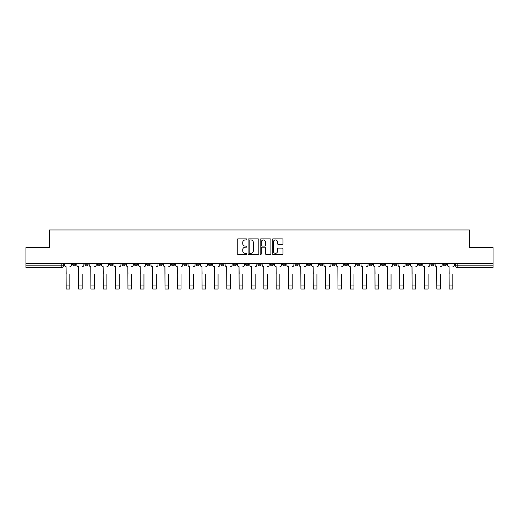 <?xml version="1.0" encoding="UTF-8"?>
<svg xmlns="http://www.w3.org/2000/svg" width="519" height="519" viewBox="0 0 519 519"><rect width="100%" height="100%" fill="white"/><g stroke="black" fill="none" stroke-linecap="round" stroke-linejoin="round"><path stroke-width="0.78" d="M246.83 239.421A0.545 0.545 0 0 0 246.285 238.876L238.026 238.876A0.779 0.779 0 0 0 237.248 239.655L237.248 253.648A0.779 0.779 0 0 0 238.026 254.427L246.285 254.427A0.545 0.545 0 0 0 246.83 253.882A0.545 0.545 0 0 0 246.285 253.337L245.215 253.337A2.485 2.485 0 0 1 242.73 250.846L242.73 249.684A2.485 2.485 0 0 1 245.215 247.193L246.285 247.193A0.545 0.545 0 0 0 246.83 246.648A0.545 0.545 0 0 0 246.285 246.103L245.215 246.103A2.485 2.485 0 0 1 242.73 243.619L242.73 242.451A2.485 2.485 0 0 1 245.215 239.966L246.285 239.966A0.545 0.545 0 0 0 246.83 239.421M406.169 263.36L406.169 264.229L409.342 264.229A1.583 1.583 0 0 1 407.752 265.819A1.583 1.583 0 0 1 406.169 264.229L406.169 263.36M393.817 263.36L393.817 264.229L396.983 264.229A1.583 1.583 0 0 1 395.4 265.819A1.583 1.583 0 0 1 393.817 264.229L393.817 263.36M319.691 263.36L319.691 264.229L322.857 264.229A1.583 1.583 0 0 1 321.274 265.819A1.583 1.583 0 0 1 319.691 264.229L319.691 263.36M307.332 263.36L307.332 264.229L310.505 264.229A1.583 1.583 0 0 1 308.915 265.819A1.583 1.583 0 0 1 307.332 264.229L307.332 263.36M294.98 263.36L294.98 264.229L298.146 264.229A1.583 1.583 0 0 1 296.563 265.819A1.583 1.583 0 0 1 294.98 264.229L294.98 263.36M270.269 263.36L270.269 264.229L273.442 264.229A1.583 1.583 0 0 1 271.852 265.819A1.583 1.583 0 0 1 270.269 264.229L270.269 263.36M245.558 264.229L245.558 263.36L245.558 264.229A1.583 1.583 0 0 0 247.148 265.819A1.583 1.583 0 0 1 245.558 264.229L248.731 264.229A1.583 1.583 0 0 1 247.148 265.819A1.583 1.583 0 0 0 248.731 264.229L248.731 263.36L248.731 264.229M233.206 264.229L233.206 263.36L233.206 264.229A1.583 1.583 0 0 0 234.789 265.819A1.583 1.583 0 0 1 233.206 264.229L236.372 264.229A1.583 1.583 0 0 1 234.789 265.819M220.854 264.229L220.854 263.36L220.854 264.229A1.583 1.583 0 0 0 222.437 265.819A1.583 1.583 0 0 1 220.854 264.229L224.02 264.229A1.583 1.583 0 0 1 222.437 265.819A1.583 1.583 0 0 0 224.02 264.229L224.02 263.36L224.02 264.229M208.495 263.36L208.495 264.229L211.668 264.229A1.583 1.583 0 0 1 210.085 265.819A1.583 1.583 0 0 1 208.495 264.229L208.495 263.36M196.143 263.36L196.143 264.229L199.309 264.229A1.583 1.583 0 0 1 197.726 265.819A1.583 1.583 0 0 1 196.143 264.229L196.143 263.36M183.791 263.36L183.791 264.229L186.957 264.229A1.583 1.583 0 0 1 185.374 265.819A1.583 1.583 0 0 1 183.791 264.229L183.791 263.36M171.432 264.229L171.432 263.36L171.432 264.229A1.583 1.583 0 0 0 173.015 265.819A1.583 1.583 0 0 1 171.432 264.229L174.605 264.229A1.583 1.583 0 0 1 173.015 265.819M146.721 264.229L146.721 263.36L146.721 264.229A1.583 1.583 0 0 0 148.311 265.819A1.583 1.583 0 0 1 146.721 264.229L149.894 264.229A1.583 1.583 0 0 1 148.311 265.819A1.583 1.583 0 0 0 149.894 264.229L149.894 263.36L149.894 264.229M134.369 264.229L134.369 263.36L134.369 264.229A1.583 1.583 0 0 0 135.952 265.819A1.583 1.583 0 0 1 134.369 264.229L137.535 264.229A1.583 1.583 0 0 1 135.952 265.819A1.583 1.583 0 0 0 137.535 264.229L137.535 263.36L137.535 264.229M122.017 264.229L122.017 263.36L122.017 264.229A1.583 1.583 0 0 0 123.6 265.819A1.583 1.583 0 0 1 122.017 264.229L125.183 264.229A1.583 1.583 0 0 1 123.6 265.819A1.583 1.583 0 0 0 125.183 264.229L125.183 263.36L125.183 264.229M109.658 264.229L109.658 263.36L109.658 264.229A1.583 1.583 0 0 0 111.248 265.819A1.583 1.583 0 0 1 109.658 264.229L112.831 264.229A1.583 1.583 0 0 1 111.248 265.819M97.306 264.229L97.306 263.36L97.306 264.229A1.583 1.583 0 0 0 98.889 265.819A1.583 1.583 0 0 1 97.306 264.229L100.472 264.229A1.583 1.583 0 0 1 98.889 265.819A1.583 1.583 0 0 0 100.472 264.229L100.472 263.36L100.472 264.229M84.954 264.229L84.954 263.36L84.954 264.229A1.583 1.583 0 0 0 86.537 265.819A1.583 1.583 0 0 1 84.954 264.229L88.12 264.229A1.583 1.583 0 0 1 86.537 265.819A1.583 1.583 0 0 0 88.12 264.229L88.12 263.36L88.12 264.229M282.219 244.358A0.779 0.779 0 0 0 282.998 243.58L282.998 239.655A0.779 0.779 0 0 0 282.219 238.876L273.046 238.876A0.779 0.779 0 0 0 272.267 239.655L272.267 253.648A0.779 0.779 0 0 0 273.046 254.427L282.219 254.427A0.779 0.779 0 0 0 282.998 253.648L282.998 248.906A0.779 0.779 0 0 0 282.219 248.127L278.294 248.127A0.779 0.779 0 0 0 277.516 248.906L277.516 251.254A2.082 2.082 0 0 1 275.433 253.337A2.082 2.082 0 0 1 273.357 251.254L273.357 242.042A2.082 2.082 0 0 1 275.433 239.966A2.082 2.082 0 0 1 277.516 242.042L277.516 243.58A0.779 0.779 0 0 0 278.294 244.358L282.219 244.358M25.95 263.36L25.95 247.602L49.552 247.602L49.552 229.943L469.448 229.943L469.448 247.602L493.05 247.602L493.05 263.36L25.95 263.36L25.95 265.819L63.409 265.819L63.409 263.36L63.409 265.819A1.583 1.583 0 0 1 61.826 267.402L25.95 267.402L25.95 265.819M258.819 239.655A0.779 0.779 0 0 0 258.04 238.876L248.867 238.876A0.779 0.779 0 0 0 248.095 239.655L248.095 253.648A0.779 0.779 0 0 0 248.867 254.427L258.04 254.427A0.779 0.779 0 0 0 258.819 253.648L258.819 239.655M260.96 238.876L270.133 238.876A0.779 0.779 0 0 1 270.905 239.655L270.905 253.648A0.779 0.779 0 0 1 270.133 254.427L266.202 254.427A0.779 0.779 0 0 1 265.43 253.648L265.43 247.972A0.779 0.779 0 0 0 264.651 247.193L262.043 247.193A0.779 0.779 0 0 0 261.271 247.972L261.271 253.882A0.545 0.545 0 0 1 260.726 254.427A0.545 0.545 0 0 1 260.181 253.882L260.181 239.655A0.779 0.779 0 0 1 260.96 238.876M455.591 263.36L455.591 265.819L493.05 265.819L493.05 267.402L457.174 267.402A1.583 1.583 0 0 1 455.591 265.819A1.583 1.583 0 0 0 457.174 267.402L457.174 263.36M493.05 263.36L493.05 265.819M446.405 263.36L446.405 264.229A1.583 1.583 0 0 1 444.822 265.819A1.583 1.583 0 0 1 443.232 264.229A1.583 1.583 0 0 0 444.822 265.819M443.232 263.36L443.232 264.229L446.405 264.229M434.046 263.36L434.046 264.229A1.583 1.583 0 0 1 432.463 265.819A1.583 1.583 0 0 1 430.88 264.229L434.046 264.229M430.88 263.36L430.88 264.229M421.694 263.36L421.694 264.229A1.583 1.583 0 0 1 420.111 265.819A1.583 1.583 0 0 1 418.528 264.229L421.694 264.229M418.528 263.36L418.528 264.229M409.342 263.36L409.342 264.229M396.983 263.36L396.983 264.229L396.983 263.36M384.631 263.36L384.631 264.229A1.583 1.583 0 0 1 383.048 265.819A1.583 1.583 0 0 1 381.465 264.229L384.631 264.229M381.465 263.36L381.465 264.229M372.279 263.36L372.279 264.229A1.583 1.583 0 0 1 370.689 265.819A1.583 1.583 0 0 1 369.106 264.229L372.279 264.229M369.106 263.36L369.106 264.229M359.92 263.36L359.92 264.229A1.583 1.583 0 0 1 358.337 265.819A1.583 1.583 0 0 1 356.754 264.229L359.92 264.229M356.754 263.36L356.754 264.229M347.568 263.36L347.568 264.229A1.583 1.583 0 0 1 345.985 265.819A1.583 1.583 0 0 1 344.395 264.229L347.568 264.229M344.395 263.36L344.395 264.229M335.209 263.36L335.209 264.229A1.583 1.583 0 0 1 333.626 265.819A1.583 1.583 0 0 1 332.043 264.229L335.209 264.229M332.043 263.36L332.043 264.229M322.857 263.36L322.857 264.229A1.583 1.583 0 0 1 321.274 265.819M310.505 263.36L310.505 264.229M298.146 264.229L298.146 263.36L298.146 264.229A1.583 1.583 0 0 1 296.563 265.819M285.794 263.36L285.794 264.229A1.583 1.583 0 0 1 284.211 265.819A1.583 1.583 0 0 1 282.628 264.229A1.583 1.583 0 0 0 284.211 265.819A1.583 1.583 0 0 0 285.794 264.229L282.628 264.229L282.628 263.36M273.442 264.229L273.442 263.36L273.442 264.229A1.583 1.583 0 0 1 271.852 265.819M261.083 263.36L261.083 264.229A1.583 1.583 0 0 1 259.5 265.819A1.583 1.583 0 0 1 257.917 264.229A1.583 1.583 0 0 0 259.5 265.819M257.917 263.36L257.917 264.229L261.083 264.229M236.372 263.36L236.372 264.229L236.372 263.36M211.668 264.229L211.668 263.36L211.668 264.229A1.583 1.583 0 0 1 210.085 265.819M199.309 264.229L199.309 263.36L199.309 264.229A1.583 1.583 0 0 1 197.726 265.819M186.957 264.229L186.957 263.36L186.957 264.229A1.583 1.583 0 0 1 185.374 265.819M174.605 263.36L174.605 264.229L174.605 263.36M162.246 264.229L162.246 263.36L162.246 264.229A1.583 1.583 0 0 1 160.663 265.819A1.583 1.583 0 0 1 159.08 264.229L162.246 264.229A1.583 1.583 0 0 1 160.663 265.819M159.08 263.36L159.08 264.229M112.831 263.36L112.831 264.229L112.831 263.36M75.768 263.36L75.768 264.229A1.583 1.583 0 0 1 74.178 265.819A1.583 1.583 0 0 1 72.595 264.229A1.583 1.583 0 0 0 74.178 265.819A1.583 1.583 0 0 0 75.768 264.229L75.768 263.36M72.595 263.36L72.595 264.229L75.768 264.229M61.826 263.36L61.826 267.402A1.583 1.583 0 0 0 63.409 265.819M249.723 239.966A0.545 0.545 0 0 0 249.178 240.511L249.178 252.792A0.545 0.545 0 0 0 249.723 253.337L250.852 253.337A2.485 2.485 0 0 0 253.337 250.846L253.337 242.451A2.485 2.485 0 0 0 250.852 239.966L249.723 239.966M265.43 242.081A2.082 2.082 0 0 0 263.347 240.005A2.082 2.082 0 0 0 261.271 242.081L261.271 245.331A0.779 0.779 0 0 0 262.043 246.103L264.651 246.103A0.779 0.779 0 0 0 265.43 245.331L265.43 242.081M64.479 265.021L64.479 263.36L64.479 265.021A1.583 1.583 0 0 0 66.062 266.61L66.179 274.129M66.062 266.61L66.179 289.057L69.825 289.057L69.825 274.129M71.525 265.021L71.525 263.36L71.525 265.021A1.583 1.583 0 0 1 69.942 266.61M69.825 289.057L66.179 289.057M76.831 265.021L76.831 263.36L76.831 265.021A1.583 1.583 0 0 0 78.414 266.61L78.538 274.129M78.414 266.61L78.538 289.057L82.177 289.057L82.177 274.129M83.883 265.021L83.883 263.36L83.883 265.021A1.583 1.583 0 0 1 82.3 266.61M89.19 265.021L89.19 263.36L89.19 265.021A1.583 1.583 0 0 0 90.773 266.61L90.89 274.129M90.773 266.61L90.89 289.057L94.536 289.057L94.536 274.129M96.236 265.021L96.236 263.36L96.236 265.021A1.583 1.583 0 0 1 94.653 266.61M82.177 289.057L78.538 289.057M94.536 289.057L90.89 289.057M101.542 265.021L101.542 263.36L101.542 265.021A1.583 1.583 0 0 0 103.125 266.61L103.249 274.129M103.125 266.61L103.249 289.057L106.888 289.057L106.888 274.129M108.594 265.021L108.594 263.36L108.594 265.021A1.583 1.583 0 0 1 107.005 266.61M113.895 265.021L113.895 263.36L113.895 265.021A1.583 1.583 0 0 0 115.484 266.61L115.601 274.129M115.484 266.61L115.601 289.057L119.24 289.057L119.24 274.129M120.946 265.021L120.946 263.36L120.946 265.021A1.583 1.583 0 0 1 119.364 266.61M126.253 265.021L126.253 263.36L126.253 265.021A1.583 1.583 0 0 0 127.836 266.61L127.953 274.129M127.836 266.61L127.953 289.057L131.599 289.057L131.599 274.129M133.299 265.021L133.299 263.36L133.299 265.021A1.583 1.583 0 0 1 131.716 266.61M106.888 289.057L103.249 289.057M119.24 289.057L115.601 289.057M131.599 289.057L127.953 289.057M138.605 265.021L138.605 263.36L138.605 265.021A1.583 1.583 0 0 0 140.188 266.61L140.312 274.129M140.188 266.61L140.312 289.057L143.951 289.057L143.951 274.129M145.657 265.021L145.657 263.36L145.657 265.021A1.583 1.583 0 0 1 144.074 266.61M143.951 289.057L140.312 289.057M150.964 265.021L150.964 263.36L150.964 265.021A1.583 1.583 0 0 0 152.547 266.61L152.664 274.129M152.547 266.61L152.664 289.057L156.31 289.057L156.31 274.129M158.01 265.021L158.01 263.36L158.01 265.021A1.583 1.583 0 0 1 156.427 266.61M156.31 289.057L152.664 289.057M163.316 265.021L163.316 263.36L163.316 265.021A1.583 1.583 0 0 0 164.899 266.61L165.016 274.129M164.899 266.61L165.016 289.057L168.662 289.057L168.662 274.129M170.362 265.021L170.362 263.36L170.362 265.021A1.583 1.583 0 0 1 168.779 266.61M168.662 289.057L165.016 289.057M175.669 265.021L175.669 263.36L175.669 265.021A1.583 1.583 0 0 0 177.251 266.61L177.375 274.129M177.251 266.61L177.375 289.057L181.014 289.057L181.014 274.129M182.72 265.021L182.72 263.36L182.72 265.021A1.583 1.583 0 0 1 181.137 266.61M181.014 289.057L177.375 289.057M188.027 265.021L188.027 263.36L188.027 265.021A1.583 1.583 0 0 0 189.61 266.61L189.727 274.129M189.61 266.61L189.727 289.057L193.373 289.057L193.373 274.129M195.073 265.021L195.073 263.36L195.073 265.021A1.583 1.583 0 0 1 193.49 266.61M193.373 289.057L189.727 289.057M200.379 265.021L200.379 263.36L200.379 265.021A1.583 1.583 0 0 0 201.962 266.61L202.086 274.129M201.962 266.61L202.086 289.057L205.725 289.057L205.725 274.129M207.431 265.021L207.431 263.36L207.431 265.021A1.583 1.583 0 0 1 205.842 266.61M205.725 289.057L202.086 289.057M212.732 265.021L212.732 263.36L212.732 265.021A1.583 1.583 0 0 0 214.321 266.61L214.438 274.129M214.321 266.61L214.438 289.057L218.077 289.057L218.077 274.129M219.784 265.021L219.784 263.36L219.784 265.021A1.583 1.583 0 0 1 218.201 266.61M218.077 289.057L214.438 289.057M225.09 265.021L225.09 263.36L225.09 265.021A1.583 1.583 0 0 0 226.673 266.61L226.79 274.129M226.673 266.61L226.79 289.057L230.436 289.057L230.436 274.129M232.136 265.021L232.136 263.36L232.136 265.021A1.583 1.583 0 0 1 230.553 266.61M230.436 289.057L226.79 289.057M237.443 265.021L237.443 263.36L237.443 265.021A1.583 1.583 0 0 0 239.025 266.61L239.149 274.129M239.025 266.61L239.149 289.057L242.788 289.057L242.788 274.129M244.494 265.021L244.494 263.36L244.494 265.021A1.583 1.583 0 0 1 242.911 266.61M242.788 289.057L239.149 289.057M249.801 265.021L249.801 263.36L249.801 265.021A1.583 1.583 0 0 0 251.384 266.61L251.501 274.129M251.384 266.61L251.501 289.057L255.147 289.057L255.147 274.129M256.847 265.021L256.847 263.36L256.847 265.021A1.583 1.583 0 0 1 255.264 266.61M255.147 289.057L251.501 289.057M262.153 265.021L262.153 263.36L262.153 265.021A1.583 1.583 0 0 0 263.736 266.61L263.853 274.129M263.736 266.61L263.853 289.057L267.499 289.057L267.499 274.129M269.199 265.021L269.199 263.36L269.199 265.021A1.583 1.583 0 0 1 267.616 266.61M267.499 289.057L263.853 289.057M274.506 265.021L274.506 263.36L274.506 265.021A1.583 1.583 0 0 0 276.089 266.61L276.212 274.129M276.089 266.61L276.212 289.057L279.851 289.057L279.851 274.129M281.558 265.021L281.558 263.36L281.558 265.021A1.583 1.583 0 0 1 279.975 266.61M279.851 289.057L276.212 289.057M286.864 265.021L286.864 263.36L286.864 265.021A1.583 1.583 0 0 0 288.447 266.61L288.564 274.129M288.447 266.61L288.564 289.057L292.21 289.057L292.21 274.129M293.91 265.021L293.91 263.36L293.91 265.021A1.583 1.583 0 0 1 292.327 266.61M292.21 289.057L288.564 289.057M299.216 265.021L299.216 263.36L299.216 265.021A1.583 1.583 0 0 0 300.799 266.61L300.923 274.129M300.799 266.61L300.923 289.057L304.562 289.057L304.562 274.129M306.268 265.021L306.268 263.36L306.268 265.021A1.583 1.583 0 0 1 304.679 266.61M304.562 289.057L300.923 289.057M311.569 265.021L311.569 263.36L311.569 265.021A1.583 1.583 0 0 0 313.158 266.61L313.275 274.129M313.158 266.61L313.275 289.057L316.914 289.057L316.914 274.129M318.621 265.021L318.621 263.36L318.621 265.021A1.583 1.583 0 0 1 317.038 266.61M316.914 289.057L313.275 289.057M323.927 265.021L323.927 263.36L323.927 265.021A1.583 1.583 0 0 0 325.51 266.61L325.627 274.129M325.51 266.61L325.627 289.057L329.273 289.057L329.273 274.129M330.973 265.021L330.973 263.36L330.973 265.021A1.583 1.583 0 0 1 329.39 266.61M329.273 289.057L325.627 289.057M336.28 265.021L336.28 263.36L336.28 265.021A1.583 1.583 0 0 0 337.863 266.61L337.986 274.129M337.863 266.61L337.986 289.057L341.625 289.057L341.625 274.129M343.331 265.021L343.331 263.36L343.331 265.021A1.583 1.583 0 0 1 341.749 266.61M341.625 289.057L337.986 289.057M348.638 265.021L348.638 263.36L348.638 265.021A1.583 1.583 0 0 0 350.221 266.61L350.338 274.129M350.221 266.61L350.338 289.057L353.984 289.057L353.984 274.129M355.684 265.021L355.684 263.36L355.684 265.021A1.583 1.583 0 0 1 354.101 266.61M353.984 289.057L350.338 289.057M360.99 265.021L360.99 263.36L360.99 265.021A1.583 1.583 0 0 0 362.573 266.61L362.69 274.129M362.573 266.61L362.69 289.057L366.336 289.057L366.336 274.129M368.036 265.021L368.036 263.36L368.036 265.021A1.583 1.583 0 0 1 366.453 266.61M366.336 289.057L362.69 289.057M373.343 265.021L373.343 263.36L373.343 265.021A1.583 1.583 0 0 0 374.926 266.61L375.049 274.129M374.926 266.61L375.049 289.057L378.688 289.057L378.688 274.129M380.395 265.021L380.395 263.36L380.395 265.021A1.583 1.583 0 0 1 378.812 266.61M378.688 289.057L375.049 289.057M385.701 265.021L385.701 263.36L385.701 265.021A1.583 1.583 0 0 0 387.284 266.61L387.401 274.129M387.284 266.61L387.401 289.057L391.047 289.057L391.047 274.129M392.747 265.021L392.747 263.36L392.747 265.021A1.583 1.583 0 0 1 391.164 266.61M391.047 289.057L387.401 289.057M398.054 265.021L398.054 263.36L398.054 265.021A1.583 1.583 0 0 0 399.636 266.61L399.76 274.129M399.636 266.61L399.76 289.057L403.399 289.057L403.399 274.129M405.105 265.021L405.105 263.36L405.105 265.021A1.583 1.583 0 0 1 403.516 266.61M403.399 289.057L399.76 289.057M410.406 265.021L410.406 263.36L410.406 265.021A1.583 1.583 0 0 0 411.995 266.61L412.112 274.129M411.995 266.61L412.112 289.057L415.751 289.057L415.751 274.129M417.458 265.021L417.458 263.36L417.458 265.021A1.583 1.583 0 0 1 415.875 266.61M415.751 289.057L412.112 289.057M422.764 265.021L422.764 263.36L422.764 265.021A1.583 1.583 0 0 0 424.347 266.61L424.464 274.129M424.347 266.61L424.464 289.057L428.11 289.057L428.11 274.129M429.81 265.021L429.81 263.36L429.81 265.021A1.583 1.583 0 0 1 428.227 266.61M428.11 289.057L424.464 289.057M435.117 265.021L435.117 263.36L435.117 265.021A1.583 1.583 0 0 0 436.7 266.61L436.823 274.129M436.7 266.61L436.823 289.057L440.462 289.057L440.462 274.129M442.169 265.021L442.169 263.36L442.169 265.021A1.583 1.583 0 0 1 440.586 266.61M440.462 289.057L436.823 289.057M447.475 265.021L447.475 263.36L447.475 265.021A1.583 1.583 0 0 0 449.058 266.61L449.175 274.129M449.058 266.61L449.175 289.057L452.821 289.057L452.821 274.129M454.521 265.021L454.521 263.36L454.521 265.021A1.583 1.583 0 0 1 452.938 266.61M452.821 289.057L449.175 289.057M69.825 285.061L66.179 285.061M82.177 285.061L78.538 285.061M94.536 285.061L90.89 285.061M106.888 285.061L103.249 285.061M119.24 285.061L115.601 285.061M131.599 285.061L127.953 285.061M143.951 285.061L140.312 285.061M156.31 285.061L152.664 285.061M168.662 285.061L165.016 285.061M181.014 285.061L177.375 285.061M193.373 285.061L189.727 285.061M205.725 285.061L202.086 285.061M218.077 285.061L214.438 285.061M230.436 285.061L226.79 285.061M242.788 285.061L239.149 285.061M255.147 285.061L251.501 285.061M267.499 285.061L263.853 285.061M279.851 285.061L276.212 285.061M292.21 285.061L288.564 285.061M304.562 285.061L300.923 285.061M316.914 285.061L313.275 285.061M329.273 285.061L325.627 285.061M341.625 285.061L337.986 285.061M353.984 285.061L350.338 285.061M366.336 285.061L362.69 285.061M378.688 285.061L375.049 285.061M391.047 285.061L387.401 285.061M403.399 285.061L399.76 285.061M415.751 285.061L412.112 285.061M428.11 285.061L424.464 285.061M440.462 285.061L436.823 285.061M452.821 285.061L449.175 285.061"/></g></svg>
